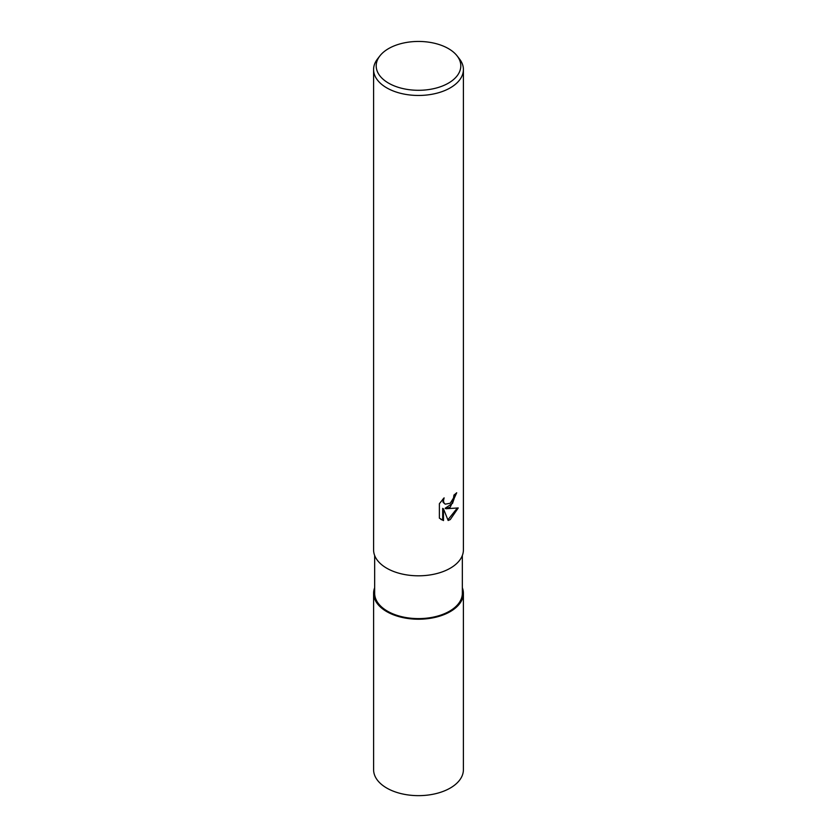 <?xml version="1.0" encoding="UTF-8"?>
<svg xmlns="http://www.w3.org/2000/svg" width="837" height="837" viewBox="0 0 837 837"><rect width="100%" height="100%" fill="white"/><g stroke="black" fill="none" stroke-linecap="round" stroke-linejoin="round"><path stroke-width="1.26" d="M450.201 611.606A44.842 25.884 180 0 1 397.062 616.042A44.842 25.884 180 0 1 374.662 587.867A44.842 25.884 180 0 0 397.062 616.042A44.842 25.884 180 0 0 450.201 611.606A44.842 25.884 180 0 0 462.338 587.867A44.842 25.884 180 0 1 450.201 611.606M462.338 555.496L462.338 593.297A43.838 25.309 180 0 1 449.5 611.198A43.838 25.309 180 0 1 401.729 616.681A43.838 25.309 180 0 1 374.662 593.297L374.662 555.496M450.254 507.117L445.943 508.739L458.247 507.944L450.254 519.589L448.14 520.478L443.484 508.854L443.484 520.583L439.383 518.166L439.383 503.707L444.102 497.858L443.464 500.735L443.924 502.796L445.211 504.167L450.254 503.236L453.497 498.046L453.968 495.044A44.905 25.926 0 0 0 456.699 492.773L450.254 507.117M457.117 55.901L459.492 58.956A44.905 25.926 180 0 1 463.405 69.534A44.905 25.926 180 0 1 450.254 87.864A44.905 25.926 180 0 1 401.321 93.493A44.905 25.926 180 0 1 373.595 69.534A44.905 25.926 180 0 1 377.508 58.956L379.883 55.901A42.31 24.43 180 0 1 388.588 48.598A42.31 24.43 180 0 1 457.117 55.901A42.31 24.43 180 0 1 448.412 83.145A42.31 24.43 180 0 1 394.509 85.991A42.31 24.43 180 0 1 379.883 55.901M463.405 69.534L463.405 549.888A44.905 25.926 180 0 1 450.254 568.218A44.905 25.926 180 0 1 401.321 573.837A44.905 25.926 180 0 1 373.595 549.888L373.595 69.534M455.83 493.548L452.545 503.351L445.138 508.268L445.943 508.739M447.889 519.84L457.18 508.205M440.911 519.453L442.668 520.101L442.668 508.383L443.484 508.854M442.668 520.112L443.484 520.583M445.211 504.167L443.118 502.326L442.731 499.281M462.338 587.71A44.895 25.916 180 0 1 463.395 593.297A44.895 25.916 180 0 1 450.243 611.627A44.895 25.916 180 0 1 401.321 617.246A44.895 25.916 180 0 1 373.605 593.297A44.895 25.916 180 0 1 374.662 587.71M463.395 593.297L463.395 769.726A44.895 25.916 180 0 1 450.243 788.056A44.895 25.916 180 0 1 401.321 793.675A44.895 25.916 180 0 1 373.605 769.726L373.605 593.297"/></g></svg>
